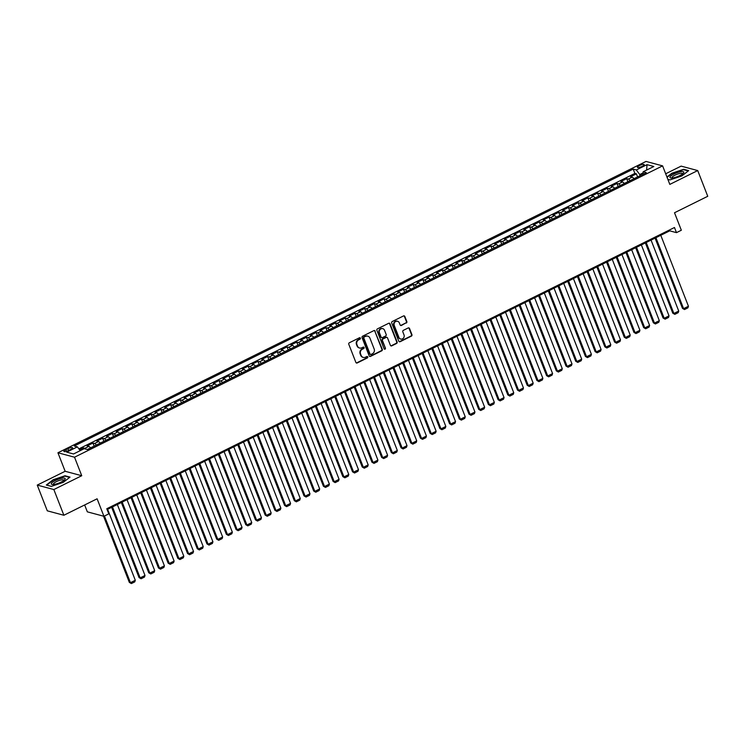 <?xml version="1.0" encoding="UTF-8"?>
<svg xmlns="http://www.w3.org/2000/svg" width="745" height="745" viewBox="0 0 745 745"><rect width="100%" height="100%" fill="white"/><g stroke="black" fill="none" stroke-linecap="round" stroke-linejoin="round"><path stroke-width="1.12" d="M360.412 338.137A0.782 0.717 105 0 0 359.463 337.755L349.349 342.765A1.117 1.024 105 0 0 348.79 344.255L355.877 362.424A1.117 1.024 105 0 0 357.218 362.964L367.341 357.954A0.782 0.717 105 0 0 367.266 356.483A0.782 0.717 105 0 0 366.791 356.538L365.478 357.19A3.585 3.278 105 0 1 361.167 355.467L360.58 353.95A3.585 3.278 105 0 1 362.368 349.209L363.681 348.558A0.782 0.717 105 0 0 363.607 347.096A0.782 0.717 105 0 0 363.132 347.151L361.819 347.794A3.585 3.278 105 0 1 357.507 346.071L356.92 344.562A3.585 3.278 105 0 1 358.708 339.822L360.021 339.171A0.782 0.717 105 0 0 360.412 338.137M359.407 347.962A3.585 3.278 105 0 1 357.06 345.95L356.473 344.441A3.585 3.278 105 0 1 358.261 339.701L359.565 339.049A0.782 0.717 105 0 0 359.714 337.69M356.315 362.945A1.117 1.024 105 0 0 356.771 362.843L366.894 357.833A0.782 0.717 105 0 0 367.034 356.464M363.066 357.349A3.585 3.278 105 0 1 360.72 355.346L360.133 353.828A3.585 3.278 105 0 1 361.921 349.088L363.234 348.437A0.782 0.717 105 0 0 363.374 347.077M639.359 165.576A3.651 0.931 -21.3 0 0 637.394 167.29A3.651 0.931 -21.3 0 0 642.237 166.349A3.651 0.931 -21.3 0 0 644.202 164.636A3.651 0.931 -21.3 0 0 639.359 165.576M406.276 323.06A1.117 1.024 105 0 0 406.835 321.579L404.842 316.485A1.117 1.024 105 0 0 403.501 315.945L392.261 321.514A1.117 1.024 105 0 0 391.702 322.995L398.789 341.173A1.117 1.024 105 0 0 400.13 341.704L411.37 336.135A1.117 1.024 105 0 0 411.929 334.654L409.526 328.498A1.117 1.024 105 0 0 408.185 327.958L403.371 330.342A1.117 1.024 105 0 0 402.812 331.823L404.004 334.878A2.999 2.738 105 0 1 400.68 339.04A2.999 2.738 105 0 1 398.91 337.401L394.245 325.435A2.999 2.738 105 0 1 397.569 321.281A2.999 2.738 105 0 1 399.339 322.911L400.112 324.904A1.117 1.024 105 0 0 401.462 325.444L405.82 322.939A1.117 1.024 105 0 0 406.379 321.458L404.395 316.364A1.117 1.024 105 0 0 403.948 315.843M53.845 489.549L81.745 475.72L65.15 471.278L37.25 485.097L53.845 489.549L63.874 515.261L97.111 498.796L103.927 516.285L108.779 513.882L106.777 508.742L674.476 227.504L676.479 232.645L681.33 230.242L674.514 212.753L707.75 196.289L697.72 170.568L681.126 166.126L665.685 173.771M81.745 475.72L74.528 457.207L662.603 165.874L669.82 184.397L697.72 170.568M375.219 331.153A1.117 1.024 105 0 0 373.869 330.622L362.629 336.191A1.117 1.024 105 0 0 362.07 337.671L369.157 355.84A1.117 1.024 105 0 0 370.507 356.38L381.747 350.811A1.117 1.024 105 0 0 382.306 349.331L374.772 331.041A1.117 1.024 105 0 0 374.325 330.51M377.445 328.852L388.685 323.283A1.117 1.024 105 0 1 390.035 323.814L397.122 341.992A1.117 1.024 105 0 1 396.563 343.473L391.749 345.857A1.117 1.024 105 0 1 390.399 345.317L387.53 337.951A1.117 1.024 105 0 0 386.18 337.411L382.995 338.994A1.117 1.024 105 0 0 382.436 340.474L385.426 348.148A0.782 0.717 105 0 1 384.55 349.237A0.782 0.717 105 0 1 384.094 348.809L376.886 330.333A1.117 1.024 105 0 1 377.445 328.852M63.874 515.261L47.28 510.819L37.25 485.097M637.552 176.826L636.388 173.836L630.559 176.714L632.198 177.152L628.314 179.079A4.563 1.443 63.6 0 1 630.084 180.653M627.849 181.64L626.685 178.642L620.855 181.529L622.494 181.966L618.611 183.885A4.563 1.443 63.6 0 1 620.371 185.458M618.145 186.446L616.981 183.447L611.151 186.334L612.79 186.772L608.907 188.69A4.563 1.443 63.6 0 1 610.667 190.264M608.442 191.251L607.277 188.252L601.448 191.139L603.087 191.577L599.204 193.504A4.563 1.443 63.6 0 1 600.964 195.078M598.738 196.056L597.564 193.067L591.744 195.944L593.383 196.382L589.5 198.31A4.563 1.443 63.6 0 1 591.26 199.883M589.034 200.871L587.861 197.872L582.041 200.75L583.68 201.197L579.796 203.115A4.563 1.443 63.6 0 1 581.556 204.689M579.331 205.676L578.157 202.677L572.337 205.564L573.976 206.002L570.093 207.92A4.563 1.443 63.6 0 1 571.853 209.494M569.627 210.481L568.454 207.483L562.633 210.369L564.272 210.807L560.389 212.735A4.563 1.443 63.6 0 1 562.149 214.309M559.923 215.286L558.75 212.288L552.93 215.175L554.569 215.612L550.685 217.54A4.563 1.443 63.6 0 1 552.445 219.114M550.22 220.101L549.046 217.102L543.226 219.98L544.865 220.427L540.982 222.345A4.563 1.443 63.6 0 1 542.742 223.919M540.516 224.906L539.343 221.908L533.522 224.794L535.161 225.232L531.278 227.15A4.563 1.443 63.6 0 1 533.038 228.724M530.812 229.711L529.639 226.713L523.819 229.6L525.458 230.037L521.575 231.965A4.563 1.443 63.6 0 1 523.335 233.539M521.1 234.517L519.936 231.518L514.115 234.405L515.754 234.843L511.871 236.77A4.563 1.443 63.6 0 1 513.631 238.344M511.396 239.331L510.232 236.333L504.412 239.21L506.051 239.648L502.167 241.576A4.563 1.443 63.6 0 1 503.927 243.149M501.692 244.137L500.528 241.138L494.708 244.025L496.338 244.462L492.464 246.381A4.563 1.443 63.6 0 1 494.224 247.955M491.989 248.942L490.825 245.943L485.004 248.83L486.634 249.268L482.76 251.186A4.563 1.443 63.6 0 1 484.52 252.769M482.285 253.747L481.121 250.748L475.291 253.635L476.93 254.073L473.047 256.001A4.563 1.443 63.6 0 1 474.816 257.574M472.581 258.552L471.417 255.563L465.588 258.44L467.227 258.878L463.343 260.806A4.563 1.443 63.6 0 1 465.103 262.38M462.878 263.367L461.714 260.368L455.884 263.255L457.523 263.693L453.64 265.611A4.563 1.443 63.6 0 1 455.4 267.185M453.174 268.172L452.01 265.173L446.18 268.06L447.82 268.498L443.936 270.416A4.563 1.443 63.6 0 1 445.696 271.99M443.471 272.977L442.297 269.979L436.477 272.866L438.116 273.303L434.233 275.231A4.563 1.443 63.6 0 1 435.993 276.805M433.767 277.783L432.594 274.793L426.773 277.671L428.412 278.108L424.529 280.036A4.563 1.443 63.6 0 1 426.289 281.61M424.063 282.597L422.89 279.599L417.07 282.476L418.709 282.923L414.825 284.841A4.563 1.443 63.6 0 1 416.585 286.415M414.36 287.402L413.186 284.404L407.366 287.291L409.005 287.728L405.122 289.647A4.563 1.443 63.6 0 1 406.882 291.221M404.656 292.208L403.483 289.209L397.662 292.096L399.301 292.534L395.418 294.461A4.563 1.443 63.6 0 1 397.178 296.035M394.952 297.013L393.779 294.014L387.959 296.901L389.598 297.339L385.714 299.267A4.563 1.443 63.6 0 1 387.474 300.84M385.249 301.827L384.075 298.829L378.255 301.706L379.894 302.153L376.011 304.072A4.563 1.443 63.6 0 1 377.771 305.646M375.545 306.633L374.372 303.634L368.551 306.521L370.19 306.959L366.307 308.877A4.563 1.443 63.6 0 1 368.067 310.451M365.832 311.438L364.668 308.439L358.848 311.326L360.487 311.764L356.604 313.692A4.563 1.443 63.6 0 1 358.364 315.265M356.129 316.243L354.965 313.245L349.144 316.131L350.783 316.569L346.9 318.497A4.563 1.443 63.6 0 1 348.66 320.071M346.425 321.058L345.261 318.059L339.441 320.937L341.07 321.374L337.196 323.302A4.563 1.443 63.6 0 1 338.956 324.876M336.721 325.863L335.557 322.864L329.737 325.751L331.367 326.189L327.493 328.107A4.563 1.443 63.6 0 1 329.253 329.681M327.018 330.668L325.854 327.67L320.024 330.556L321.663 330.994L317.78 332.913A4.563 1.443 63.6 0 1 319.549 334.496M317.314 335.474L316.15 332.475L310.32 335.362L311.959 335.799L308.076 337.727A4.563 1.443 63.6 0 1 309.836 339.301M307.611 340.279L306.446 337.289L300.617 340.167L302.256 340.605L298.373 342.532A4.563 1.443 63.6 0 1 300.133 344.106M297.907 345.093L296.743 342.095L290.913 344.982L292.552 345.419L288.669 347.338A4.563 1.443 63.6 0 1 290.429 348.911M288.203 349.899L287.03 346.9L281.21 349.787L282.849 350.224L278.965 352.143A4.563 1.443 63.6 0 1 280.725 353.717M278.5 354.704L277.326 351.705L271.506 354.592L273.145 355.03L269.262 356.957A4.563 1.443 63.6 0 1 271.022 358.531M268.796 359.509L267.623 356.52L261.802 359.397L263.441 359.835L259.558 361.763A4.563 1.443 63.6 0 1 261.318 363.337M259.092 364.324L257.919 361.325L252.099 364.203L253.738 364.65L249.854 366.568A4.563 1.443 63.6 0 1 251.614 368.142M249.389 369.129L248.215 366.13L242.395 369.017L244.034 369.455L240.151 371.373A4.563 1.443 63.6 0 1 241.911 372.947M239.685 373.934L238.512 370.935L232.691 373.822L234.33 374.26L230.447 376.188A4.563 1.443 63.6 0 1 232.207 377.762M229.982 378.739L228.808 375.741L222.988 378.628L224.627 379.065L220.744 380.993A4.563 1.443 63.6 0 1 222.504 382.567M220.278 383.554L219.105 380.555L213.284 383.433L214.923 383.88L211.04 385.798A4.563 1.443 63.6 0 1 212.8 387.372M210.565 388.359L209.401 385.361L203.581 388.247L205.22 388.685L201.336 390.603A4.563 1.443 63.6 0 1 203.096 392.177M200.861 393.164L199.697 390.166L193.877 393.053L195.516 393.49L191.633 395.418A4.563 1.443 63.6 0 1 193.393 396.992M191.158 397.97L189.994 394.971L184.173 397.858L185.803 398.296L181.929 400.223A4.563 1.443 63.6 0 1 183.689 401.797M181.454 402.784L180.29 399.786L174.47 402.663L176.099 403.101L172.225 405.029A4.563 1.443 63.6 0 1 173.985 406.602M171.75 407.59L170.586 404.591L164.757 407.478L166.396 407.915L162.512 409.834A4.563 1.443 63.6 0 1 164.282 411.408M162.047 412.395L160.883 409.396L155.053 412.283L156.692 412.721L152.809 414.639A4.563 1.443 63.6 0 1 154.569 416.222M152.343 417.2L151.179 414.201L145.35 417.088L146.989 417.526L143.105 419.454A4.563 1.443 63.6 0 1 144.865 421.027M142.64 422.005L141.475 419.016L135.646 421.894L137.285 422.331L133.402 424.259A4.563 1.443 63.6 0 1 135.162 425.833M132.936 426.82L131.763 423.821L125.942 426.708L127.581 427.146L123.698 429.064A4.563 1.443 63.6 0 1 125.458 430.638M123.232 431.625L122.059 428.626L116.239 431.513L117.878 431.951L113.994 433.869A4.563 1.443 63.6 0 1 115.754 435.443M113.529 436.43L112.355 433.432L106.535 436.319L108.174 436.756L104.291 438.684A4.563 1.443 63.6 0 1 106.051 440.258M103.825 441.236L102.652 438.246L96.831 441.124L98.47 441.562L94.587 443.489A4.563 1.443 63.6 0 1 96.347 445.063M94.121 446.05L92.948 443.051L87.128 445.929L88.767 446.376A4.563 1.443 63.6 0 1 90.527 447.95M68.577 450.502L70.71 449.44A3.539 0.903 -21.3 0 0 72.619 447.782A3.539 0.903 -21.3 0 0 67.925 448.695L65.793 449.757A3.539 0.903 -21.3 0 0 63.884 451.414A3.539 0.903 -21.3 0 0 68.577 450.502M74.528 457.207L57.933 452.764L646.008 161.432L662.603 165.874M636.388 173.836L634.88 173.427L633.194 169.106L74.239 446.022L77.378 446.86L80.19 450.669M633.194 169.106L636.342 169.953L647.014 164.664L653.831 166.489L643.159 171.778L646.297 172.617L87.333 449.524L84.194 448.686L73.522 453.975L66.705 452.15L77.378 446.86M83.673 448.946L83.244 447.857L84.883 448.294A4.563 1.443 63.6 0 1 86.094 449.198M92.948 443.051L94.587 443.489M102.652 438.246L104.291 438.684M112.355 433.432L113.994 433.869M122.059 428.626L123.698 429.064M131.763 423.821L133.402 424.259M141.475 419.016L143.105 419.454M151.179 414.201L152.809 414.639M160.883 409.396L162.512 409.834M170.586 404.591L172.225 405.029M180.29 399.786L181.929 400.223M189.994 394.971L191.633 395.418M199.697 390.166L201.336 390.603M209.401 385.361L211.04 385.798M219.105 380.555L220.744 380.993M228.808 375.741L230.447 376.188M238.512 370.935L240.151 371.373M248.215 366.13L249.854 366.568M257.919 361.325L259.558 361.763M267.623 356.52L269.262 356.957M277.326 351.705L278.965 352.143M287.03 346.9L288.669 347.338M296.743 342.095L298.373 342.532M306.446 337.289L308.076 337.727M316.15 332.475L317.78 332.913M325.854 327.67L327.493 328.107M335.557 322.864L337.196 323.302M345.261 318.059L346.9 318.497M354.965 313.245L356.604 313.692M364.668 308.439L366.307 308.877M374.372 303.634L376.011 304.072M384.075 298.829L385.714 299.267M393.779 294.014L395.418 294.461M403.483 289.209L405.122 289.647M413.186 284.404L414.825 284.841M422.89 279.599L424.529 280.036M432.594 274.793L434.233 275.231M442.297 269.979L443.936 270.416M452.01 265.173L453.64 265.611M461.714 260.368L463.343 260.806M471.417 255.563L473.047 256.001M481.121 250.748L482.76 251.186M490.825 245.943L492.464 246.381M500.528 241.138L502.167 241.576M510.232 236.333L511.871 236.77M519.936 231.518L521.575 231.965M529.639 226.713L531.278 227.15M539.343 221.908L540.982 222.345M549.046 217.102L550.685 217.54M558.75 212.288L560.389 212.735M568.454 207.483L570.093 207.92M578.157 202.677L579.796 203.115M587.861 197.872L589.5 198.31M597.564 193.067L599.204 193.504M607.277 188.252L608.907 188.69M616.981 183.447L618.611 183.885M626.685 178.642L628.314 179.079M634.88 173.427L78.868 448.881M83.244 447.857L79.492 449.719M643.103 172.877L639.741 174.544L640.169 175.652M84.651 504.97L87.333 511.843L103.927 516.285M65.15 471.278L57.933 452.764M107.103 509.58L669.746 230.848L676.479 232.645M669.42 230.009L669.746 230.848M100.23 443.135A4.563 1.443 -116.4 0 0 98.47 441.562M109.934 438.33A4.563 1.443 -116.4 0 0 108.174 436.756M119.638 433.525A4.563 1.443 -116.4 0 0 117.878 431.951M129.341 428.72A4.563 1.443 -116.4 0 0 127.581 427.146M139.045 423.914A4.563 1.443 -116.4 0 0 137.285 422.331M148.749 419.1A4.563 1.443 -116.4 0 0 146.989 417.526M158.452 414.295A4.563 1.443 -116.4 0 0 156.692 412.721M168.156 409.489A4.563 1.443 -116.4 0 0 166.396 407.915M177.859 404.684A4.563 1.443 -116.4 0 0 176.099 403.101M187.563 399.869A4.563 1.443 -116.4 0 0 185.803 398.296M197.276 395.064A4.563 1.443 -116.4 0 0 195.516 393.49M206.98 390.259A4.563 1.443 -116.4 0 0 205.22 388.685M216.683 385.454A4.563 1.443 -116.4 0 0 214.923 383.88M226.387 380.639A4.563 1.443 -116.4 0 0 224.627 379.065M236.091 375.834A4.563 1.443 -116.4 0 0 234.33 374.26M245.794 371.029A4.563 1.443 -116.4 0 0 244.034 369.455M255.498 366.223A4.563 1.443 -116.4 0 0 253.738 364.65M265.201 361.409A4.563 1.443 -116.4 0 0 263.441 359.835M274.905 356.604A4.563 1.443 -116.4 0 0 273.145 355.03M288.529 349.852L284.581 351.761A4.563 1.443 -116.4 0 0 282.849 350.224M294.312 346.993A4.563 1.443 -116.4 0 0 292.552 345.419M304.016 342.188A4.563 1.443 -116.4 0 0 302.256 340.605M313.719 337.373A4.563 1.443 -116.4 0 0 311.959 335.799M323.423 332.568A4.563 1.443 -116.4 0 0 321.663 330.994M333.127 327.763A4.563 1.443 -116.4 0 0 331.367 326.189M342.83 322.958A4.563 1.443 -116.4 0 0 341.07 321.374M352.543 318.143A4.563 1.443 -116.4 0 0 350.783 316.569M362.247 313.338A4.563 1.443 -116.4 0 0 360.487 311.764M371.951 308.532A4.563 1.443 -116.4 0 0 370.19 306.959M381.654 303.727A4.563 1.443 -116.4 0 0 379.894 302.153M391.358 298.913A4.563 1.443 -116.4 0 0 389.598 297.339M404.982 292.17L401.034 294.07A4.563 1.443 -116.4 0 0 399.301 292.534M410.765 289.302A4.563 1.443 -116.4 0 0 409.005 287.728M420.469 284.497A4.563 1.443 -116.4 0 0 418.709 282.923M430.172 279.682A4.563 1.443 -116.4 0 0 428.412 278.108M439.876 274.877A4.563 1.443 -116.4 0 0 438.116 273.303M449.58 270.072A4.563 1.443 -116.4 0 0 447.82 268.498M459.283 265.267A4.563 1.443 -116.4 0 0 457.523 263.693M468.987 260.461A4.563 1.443 -116.4 0 0 467.227 258.878M478.69 255.647A4.563 1.443 -116.4 0 0 476.93 254.073M488.394 250.842A4.563 1.443 -116.4 0 0 486.634 249.268M498.098 246.036A4.563 1.443 -116.4 0 0 496.338 244.462M507.811 241.231A4.563 1.443 -116.4 0 0 506.051 239.648M521.435 234.479L517.477 236.379A4.563 1.443 -116.4 0 0 515.754 234.843M527.218 231.611A4.563 1.443 -116.4 0 0 525.458 230.037M536.921 226.806A4.563 1.443 -116.4 0 0 535.161 225.232M546.625 222.001A4.563 1.443 -116.4 0 0 544.865 220.427M556.329 217.186A4.563 1.443 -116.4 0 0 554.569 215.612M566.032 212.381A4.563 1.443 -116.4 0 0 564.272 210.807M575.736 207.576A4.563 1.443 -116.4 0 0 573.976 206.002M585.44 202.77A4.563 1.443 -116.4 0 0 583.68 201.197M595.143 197.956A4.563 1.443 -116.4 0 0 593.383 196.382M604.847 193.151A4.563 1.443 -116.4 0 0 603.087 191.577M614.55 188.345A4.563 1.443 -116.4 0 0 612.79 186.772M624.254 183.54A4.563 1.443 -116.4 0 0 622.494 181.966M643.159 171.778L643.028 174.237M633.958 178.735A4.563 1.443 -116.4 0 0 632.198 177.152M639.741 174.544L636.342 169.953M647.014 164.664L646.613 170.065M63.167 482.415L70.03 477.107L65.029 475.766L53.165 479.733L46.302 485.042L51.303 486.383L63.167 482.415M667.855 179.349L669.941 179.908L681.805 175.941L688.669 170.633L683.677 169.292L671.813 173.259L666.952 177.021M369.604 356.371A1.117 1.024 105 0 0 370.06 356.259L381.3 350.69A1.117 1.024 105 0 0 381.859 349.209L374.772 331.041M364.231 337.085A0.782 0.717 105 0 0 363.839 338.118L370.06 354.071A0.782 0.717 105 0 0 371.001 354.452L372.388 353.763A3.585 3.278 105 0 0 374.176 349.023L369.92 338.118A3.585 3.278 105 0 0 365.618 336.395L363.784 336.964A0.782 0.717 105 0 0 363.392 337.997L363.839 338.118M370.312 354.397A0.782 0.717 105 0 1 369.613 353.95L363.392 337.997M367.574 336.116A3.585 3.278 105 0 0 365.162 336.274L365.618 336.395M363.784 336.964L365.162 336.274M390.846 345.848A1.117 1.024 105 0 0 391.302 345.736L396.107 343.352A1.117 1.024 105 0 0 396.666 341.871L389.579 323.703A1.117 1.024 105 0 0 389.141 323.172M386.636 337.308A1.117 1.024 105 0 0 385.733 337.289L382.539 338.873A1.117 1.024 105 0 0 381.98 340.353L385.426 348.148M384.346 349.135A0.782 0.717 105 0 0 384.979 348.027M384.55 330.305A2.999 2.738 105 0 0 379.95 329.672A2.999 2.738 105 0 0 379.447 332.829L381.095 337.038A1.117 1.024 105 0 0 382.436 337.578L385.631 335.995A1.117 1.024 105 0 0 386.189 334.514L384.55 330.305M382.548 328.62A2.999 2.738 105 0 0 379 332.708L379.447 332.829M381.542 337.56A1.117 1.024 105 0 1 380.648 336.917L379 332.708M400.559 325.425A1.117 1.024 105 0 0 401.015 325.323L405.82 322.939M397.336 321.225A2.999 2.738 105 0 0 393.798 325.314L394.245 325.435M400.456 338.966A2.999 2.738 105 0 1 398.463 337.28L393.798 325.314M399.227 341.694A1.117 1.024 105 0 0 399.683 341.583L410.923 336.023A1.117 1.024 105 0 0 411.482 334.533L409.079 328.377A1.117 1.024 105 0 0 408.632 327.856M103.518 516.173L129.332 582.385L130.45 582.683L104.458 516.024M107.634 509.319L135.301 580.281L134.761 581.892L131.362 583.568L129.332 582.385M131.362 583.568L130.45 582.683L135.301 580.281M55.326 480.497A7.422 1.89 -21.3 0 0 52.411 484.483A7.422 1.89 -21.3 0 0 61.165 482.062A7.422 1.89 -21.3 0 0 64.713 479.687A7.422 1.89 -21.3 0 0 63.018 478.085A7.422 1.89 -21.3 0 0 55.326 480.497M63.856 480.441A5.615 1.434 -21.3 0 0 63.847 480.171A5.615 1.434 -21.3 0 0 56.406 481.624A5.615 1.434 -21.3 0 0 53.379 484.259A5.615 1.434 -21.3 0 0 53.556 484.464M51.358 486.364L46.749 485.125L53.398 479.985L64.899 476.139L69.639 477.405M669.969 177.124A7.422 1.89 -21.3 0 0 671.049 178.008A7.422 1.89 -21.3 0 0 677.577 176.565A7.422 1.89 -21.3 0 0 683.351 173.213A7.422 1.89 -21.3 0 0 683.808 172.486A7.422 1.89 -21.3 0 0 677.512 172.561A7.422 1.89 -21.3 0 0 669.969 177.124M682.495 173.967A5.615 1.434 -21.3 0 0 682.485 173.697A5.615 1.434 -21.3 0 0 677.233 174.218A5.615 1.434 -21.3 0 0 672.018 177.496A5.615 1.434 -21.3 0 0 672.018 177.785A5.615 1.434 -21.3 0 0 672.195 177.99M667.073 177.347L672.046 173.511L683.538 169.664L688.278 170.931M670.006 179.89L667.837 179.303M111.648 507.326L139.036 577.58L140.153 577.878L112.486 506.917M117.338 504.505L145.005 575.475L144.465 577.077L141.066 578.763L139.036 577.58M94.447 446.004L90.499 447.903M141.066 578.763L140.153 577.878L145.005 575.475M121.351 502.521L148.739 572.765L149.857 573.073L122.189 502.102M127.041 499.699L154.709 570.67L154.168 572.272L150.769 573.957L148.739 572.765M104.151 441.198L100.203 443.098M150.769 573.957L149.857 573.073L154.709 570.67M131.055 497.716L158.443 567.96L159.56 568.258L131.893 497.297M136.745 494.894L164.412 565.855L163.872 567.466L160.473 569.152L158.443 567.96M113.855 436.393L109.906 438.293M160.473 569.152L159.56 568.258L164.412 565.855M140.758 492.911L168.147 563.155L169.264 563.453L141.597 492.492M146.448 490.089L174.116 561.05L173.576 562.661L170.177 564.337L168.147 563.155M123.558 431.579L119.61 433.488M170.177 564.337L169.264 563.453L174.116 561.05M150.462 488.096L177.85 558.35L178.968 558.648L151.3 487.686M156.152 485.274L183.819 556.245L183.279 557.847L179.88 559.532L177.85 558.35M133.262 426.773L129.313 428.673M179.88 559.532L178.968 558.648L183.819 556.245M160.166 483.291L187.554 553.535L188.671 553.842L161.004 482.872M165.856 480.469L193.523 551.44L192.983 553.041L189.584 554.727L187.554 553.535M142.966 421.968L139.017 423.868M189.584 554.727L188.671 553.842L193.523 551.44M169.869 478.486L197.257 548.73L198.375 549.028L170.707 478.067M175.559 475.664L203.227 546.625L202.687 548.236L199.287 549.922L197.257 548.73M152.669 417.163L148.721 419.062M199.287 549.922L198.375 549.028L203.227 546.625M179.573 473.68L206.961 543.925L208.078 544.222L180.411 473.261M185.263 470.859L212.93 541.82L212.39 543.431L208.991 545.107L206.961 543.925M162.373 412.348L158.424 414.257M208.991 545.107L208.078 544.222L212.93 541.82M189.277 468.866L216.665 539.119L217.791 539.417L190.115 468.456M194.976 466.053L222.643 537.015L222.094 538.626L218.704 540.302L216.665 539.119M172.076 407.543L168.128 409.443M218.704 540.302L217.791 539.417L222.643 537.015M198.98 464.06L226.368 534.305L227.495 534.612L199.828 463.641M204.679 461.239L232.347 532.209L231.797 533.811L228.408 535.497L226.368 534.305M181.78 402.738L177.832 404.637M228.408 535.497L227.495 534.612L232.347 532.209M208.684 459.255L236.072 529.499L237.199 529.807L209.531 458.836M214.383 456.434L242.051 527.395L241.501 529.006L238.111 530.691L236.072 529.499M191.484 397.932L187.535 399.832M238.111 530.691L237.199 529.807L242.051 527.395M218.387 454.45L245.776 524.694L246.902 524.992L219.235 454.031M224.087 451.628L251.754 522.59L251.205 524.201L247.815 525.877L245.776 524.694M201.197 393.127L197.239 395.027M247.815 525.877L246.902 524.992L251.754 522.59M228.091 449.645L255.479 519.889L256.606 520.187L228.939 449.226M233.79 446.823L261.458 517.784L260.918 519.395L257.519 521.072L255.479 519.889M210.9 388.313L206.942 390.222M257.519 521.072L256.606 520.187L261.458 517.784M237.795 444.83L265.183 515.084L266.31 515.382L238.642 444.411M243.494 442.008L271.161 512.979L270.621 514.581L267.222 516.266L265.183 515.084M220.604 383.507L216.646 385.407M267.222 516.266L266.31 515.382L271.161 512.979M247.498 440.025L274.886 510.269L276.013 510.576L248.346 439.606M253.198 437.203L280.865 508.164L280.325 509.776L276.926 511.461L274.886 510.269M230.307 378.702L226.359 380.602M276.926 511.461L276.013 510.576L280.865 508.164M257.211 435.22L284.599 505.464L285.717 505.762L258.049 434.801M262.901 432.398L290.569 503.359L290.029 504.97L286.629 506.656L284.599 505.464M240.011 373.897L236.063 375.797M286.629 506.656L285.717 505.762L290.569 503.359M266.915 430.414L294.303 500.659L295.42 500.957L267.753 429.995M272.605 427.593L300.272 498.554L299.732 500.165L296.333 501.841L294.303 500.659M249.715 369.082L245.766 370.991M296.333 501.841L295.42 500.957L300.272 498.554M276.619 425.6L304.007 495.853L305.124 496.151L277.457 425.19M282.308 422.778L309.976 493.749L309.436 495.35L306.037 497.036L304.007 495.853M259.418 364.277L255.47 366.177M306.037 497.036L305.124 496.151L309.976 493.749M286.322 420.795L313.71 491.039L314.828 491.346L287.16 420.376M292.012 417.973L319.679 488.943L319.139 490.545L315.74 492.231L313.71 491.039M269.122 359.472L265.173 361.372M315.74 492.231L314.828 491.346L319.679 488.943M296.026 415.989L323.414 486.234L324.531 486.532L296.864 415.57M301.716 413.168L329.383 484.129L328.843 485.74L325.444 487.426L323.414 486.234M278.826 354.667L274.877 356.566M325.444 487.426L324.531 486.532L329.383 484.129M305.729 411.184L333.117 481.428L334.235 481.726L306.567 410.765M311.419 408.362L339.087 479.324L338.547 480.935L335.148 482.611L333.117 481.428M335.148 482.611L334.235 481.726L339.087 479.324M315.433 406.37L342.821 476.623L343.939 476.921L316.271 405.96M321.123 403.548L348.79 474.518L348.25 476.12L344.851 477.806L342.821 476.623M298.233 345.047L294.284 346.947M344.851 477.806L343.939 476.921L348.79 474.518M325.137 401.564L352.525 471.808L353.642 472.116L325.975 401.145M330.827 398.743L358.494 469.713L357.954 471.315L354.555 473.001L352.525 471.808M307.936 340.242L303.988 342.141M354.555 473.001L353.642 472.116L358.494 469.713M334.84 396.759L362.228 467.003L363.346 467.301L335.678 396.34M340.53 393.937L368.198 464.899L367.658 466.51L364.258 468.195L362.228 467.003M317.64 335.436L313.692 337.336M364.258 468.195L363.346 467.301L368.198 464.899M344.544 391.954L371.932 462.198L373.059 462.496L345.382 391.535M350.243 389.132L377.911 460.093L377.361 461.704L373.971 463.381L371.932 462.198M327.344 330.622L323.395 332.531M373.971 463.381L373.059 462.496L377.911 460.093M354.248 387.139L381.636 457.393L382.762 457.691L355.095 386.729M359.947 384.327L387.614 455.288L387.065 456.899L383.675 458.575L381.636 457.393M337.047 325.816L333.099 327.716M383.675 458.575L382.762 457.691L387.614 455.288M363.951 382.334L391.339 452.578L392.466 452.885L364.799 381.915M369.65 379.512L397.318 450.483L396.768 452.085L393.379 453.77L391.339 452.578M346.751 321.011L342.802 322.911M393.379 453.77L392.466 452.885L397.318 450.483M373.655 377.529L401.043 447.773L402.17 448.08L374.502 377.11M379.354 374.707L407.021 445.668L406.472 447.279L403.082 448.965L401.043 447.773M356.464 316.206L352.506 318.106M403.082 448.965L402.17 448.08L407.021 445.668M383.358 372.724L410.746 442.968L411.873 443.266L384.206 372.304M389.058 369.902L416.725 440.863L416.185 442.474L412.786 444.15L410.746 442.968M366.168 311.401L362.21 313.3M412.786 444.15L411.873 443.266L416.725 440.863M393.062 367.918L420.45 438.162L421.577 438.46L393.909 367.499M398.761 365.097L426.429 436.058L425.889 437.669L422.49 439.345L420.45 438.162M375.871 306.586L371.913 308.495M422.49 439.345L421.577 438.46L426.429 436.058M402.766 363.104L430.154 433.357L431.281 433.655L403.613 362.685M408.465 360.282L436.132 431.253L435.592 432.854L432.193 434.54L430.154 433.357M385.575 301.781L381.626 303.681M432.193 434.54L431.281 433.655L436.132 431.253M412.479 358.298L439.867 428.543L440.984 428.85L413.317 357.879M418.169 355.477L445.836 426.438L445.296 428.049L441.897 429.735L439.867 428.543M395.278 296.976L391.33 298.875M441.897 429.735L440.984 428.85L445.836 426.438M422.182 353.493L449.57 423.737L450.688 424.035L423.02 353.074M427.872 350.672L455.54 421.633L454.999 423.244L451.6 424.929L449.57 423.737M451.6 424.929L450.688 424.035L455.54 421.633M431.886 348.688L459.274 418.932L460.391 419.23L432.724 348.269M437.576 345.866L465.243 416.828L464.703 418.439L461.304 420.115L459.274 418.932M414.686 287.356L410.737 289.265M461.304 420.115L460.391 419.23L465.243 416.828M441.589 343.873L468.978 414.127L470.095 414.425L442.428 343.464M447.279 341.052L474.947 412.022L474.407 413.624L471.008 415.31L468.978 414.127M424.389 282.551L420.441 284.45M471.008 415.31L470.095 414.425L474.947 412.022M451.293 339.068L478.681 409.312L479.799 409.62L452.131 338.649M456.983 336.246L484.65 407.217L484.11 408.819L480.711 410.504L478.681 409.312M434.093 277.745L430.144 279.645M480.711 410.504L479.799 409.62L484.65 407.217M460.997 334.263L488.385 404.507L489.502 404.805L461.835 333.844M466.687 331.441L494.354 402.402L493.814 404.013L490.415 405.699L488.385 404.507M443.797 272.94L439.848 274.84M490.415 405.699L489.502 404.805L494.354 402.402M470.7 329.458L498.088 399.702L499.206 400L471.538 329.039M476.39 326.636L504.058 397.597L503.518 399.208L500.118 400.885L498.088 399.702M453.5 268.126L449.552 270.035M500.118 400.885L499.206 400L504.058 397.597M480.404 324.643L507.792 394.897L508.91 395.195L481.242 324.233M486.094 321.821L513.761 392.792L513.221 394.394L509.822 396.079L507.792 394.897M463.204 263.32L459.255 265.22M509.822 396.079L508.91 395.195L513.761 392.792M490.108 319.838L517.496 390.082L518.613 390.389L490.946 319.419M495.798 317.016L523.465 387.987L522.925 389.588L519.526 391.274L517.496 390.082M472.907 258.515L468.959 260.415M519.526 391.274L518.613 390.389L523.465 387.987M499.811 315.033L527.199 385.277L528.326 385.575L500.649 314.613M505.51 312.211L533.178 383.172L532.628 384.783L529.239 386.469L527.199 385.277M482.611 253.71L478.663 255.61M529.239 386.469L528.326 385.575L533.178 383.172M509.515 310.227L536.903 380.471L538.03 380.769L510.362 309.808M515.214 307.406L542.882 378.367L542.332 379.978L538.942 381.654L536.903 380.471M492.315 248.895L488.366 250.804M538.942 381.654L538.03 380.769L542.882 378.367M519.218 305.413L546.607 375.666L547.733 375.964L520.066 305.003M524.918 302.6L552.585 373.562L552.036 375.173L548.646 376.849L546.607 375.666M502.018 244.09L498.07 245.99M548.646 376.849L547.733 375.964L552.585 373.562M528.922 300.608L556.31 370.852L557.437 371.159L529.769 300.188M534.621 297.786L562.289 368.756L561.739 370.358L558.35 372.044L556.31 370.852M511.731 239.285L507.773 241.184M558.35 372.044L557.437 371.159L562.289 368.756M538.626 295.802L566.014 366.046L567.141 366.354L539.473 295.383M544.325 292.981L571.992 363.942L571.452 365.553L568.053 367.238L566.014 366.046M568.053 367.238L567.141 366.354L571.992 363.942M548.329 290.997L575.717 361.241L576.844 361.539L549.177 290.578M554.029 288.175L581.696 359.137L581.156 360.748L577.757 362.424L575.717 361.241M531.138 229.674L527.181 231.574M577.757 362.424L576.844 361.539L581.696 359.137M558.033 286.192L585.421 356.436L586.548 356.734L558.88 285.773M563.732 283.37L591.4 354.331L590.86 355.942L587.46 357.619L585.421 356.436M540.842 224.86L536.894 226.769M587.46 357.619L586.548 356.734L591.4 354.331M567.746 281.377L595.134 351.631L596.251 351.929L568.584 280.958M573.436 278.555L601.103 349.526L600.563 351.128L597.164 352.813L595.134 351.631M550.546 220.054L546.597 221.954M597.164 352.813L596.251 351.929L601.103 349.526M577.45 276.572L604.838 346.816L605.955 347.123L578.288 276.153M583.139 273.75L610.807 344.712L610.267 346.323L606.868 348.008L604.838 346.816M560.249 215.249L556.301 217.149M606.868 348.008L605.955 347.123L610.807 344.712M587.153 271.767L614.541 342.011L615.659 342.309L587.991 271.348M592.843 268.945L620.511 339.906L619.97 341.517L616.571 343.203L614.541 342.011M569.953 210.444L566.004 212.344M616.571 343.203L615.659 342.309L620.511 339.906M596.857 266.961L624.245 337.206L625.362 337.504L597.695 266.542M602.547 264.14L630.214 335.101L629.674 336.712L626.275 338.388L624.245 337.206M579.657 205.629L575.708 207.538M626.275 338.388L625.362 337.504L630.214 335.101M606.56 262.147L633.948 332.4L635.066 332.698L607.399 261.737M612.25 259.325L639.918 330.296L639.378 331.897L635.979 333.583L633.948 332.4M589.36 200.824L585.412 202.724M635.979 333.583L635.066 332.698L639.918 330.296M616.264 257.342L643.652 327.586L644.77 327.893L617.102 256.923M621.954 254.52L649.621 325.49L649.081 327.092L645.682 328.778L643.652 327.586M599.064 196.019L595.115 197.919M645.682 328.778L644.77 327.893L649.621 325.49M625.968 252.536L653.356 322.781L654.473 323.079L626.806 252.117M631.658 249.715L659.325 320.676L658.785 322.287L655.386 323.973L653.356 322.781M608.767 191.214L604.819 193.113M655.386 323.973L654.473 323.079L659.325 320.676M635.671 247.731L663.059 317.975L664.177 318.273L636.509 247.312M641.361 244.909L669.029 315.871L668.489 317.482L665.089 319.158L663.059 317.975M618.471 186.399L614.523 188.308M665.089 319.158L664.177 318.273L669.029 315.871M645.375 242.917L672.763 313.17L673.88 313.468L646.213 242.507M651.065 240.095L678.732 311.065L678.192 312.667L674.793 314.353L672.763 313.17M628.175 181.594L624.226 183.493M674.793 314.353L673.88 313.468L678.732 311.065M655.079 238.111L682.467 308.356L683.593 308.663L655.917 237.692M660.778 235.29L688.445 306.26L687.896 307.862L684.506 309.548L682.467 308.356M637.878 176.788L633.93 178.688M684.506 309.548L683.593 308.663L688.445 306.26M88.767 446.376L84.883 448.294M66.407 451.34L65.793 449.757M68.624 450.474L67.925 448.695"/></g></svg>
